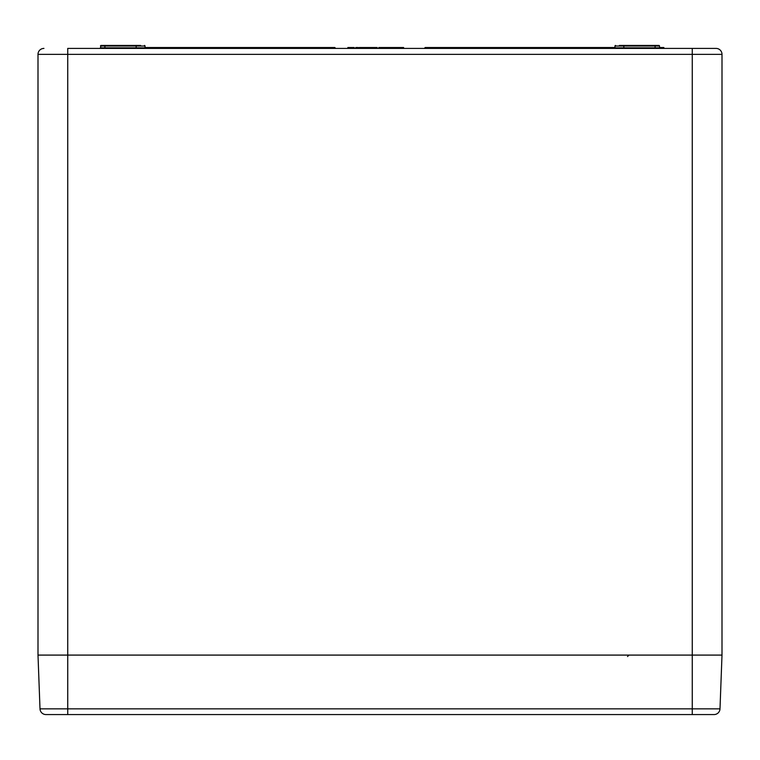 <?xml version="1.0" encoding="UTF-8"?>
<svg xmlns="http://www.w3.org/2000/svg" width="760" height="760" viewBox="0 0 760 760"><rect width="100%" height="100%" fill="white"/><g stroke="black" fill="none" stroke-linecap="round" stroke-linejoin="round"><path stroke-width="1.14" d="M136.182 46.018L136.772 45.438A0.598 0.598 0 0 0 136.182 46.018L136.154 47.823L145.046 47.823A0.598 0.598 0 0 0 145.644 48.412A0.598 0.598 0 0 1 145.046 47.823L145.018 46.018L100.491 46.018A0.598 0.598 0 0 1 101.089 45.438L140.6 45.438M660.136 48.412A0.598 0.598 0 0 1 659.538 47.823L659.509 46.018L655.091 46.018L655.091 47.823L659.538 47.823M658.91 45.438L655.091 45.438L658.91 45.438A0.598 0.598 0 0 1 659.509 46.018L658.91 45.438L655.091 45.438L658.91 45.438L659.509 46.018M104.909 48.412L104.909 45.438L101.089 45.438L100.462 47.823L136.154 47.823A0.598 0.598 0 0 1 135.555 48.412L136.154 47.823M67.735 48.412L716.053 48.412L692.265 48.412L692.265 54.359L67.735 54.359L67.735 655.091L38 655.091L38 54.359A5.947 5.947 0 0 1 43.947 48.412A5.947 5.947 0 0 0 38 54.359L67.735 54.359L67.735 48.412M660.924 48.412L660.915 47.519L663.85 47.519L663.86 48.412L660.924 48.412L660.915 47.519L659.528 47.519M722 655.091L38 655.091L40.005 708.842L67.735 708.842L67.735 655.091L692.265 655.091L692.265 54.359L722 54.359L722 655.091L692.265 655.091L692.265 708.842L719.995 708.842L722 655.091M617.063 655.091L616.151 655.091M619.4 45.438L655.091 45.438L655.091 46.018L623.817 46.018L623.846 47.823A0.598 0.598 0 0 0 624.444 48.412M623.817 46.018L623.228 45.438A0.598 0.598 0 0 1 623.817 46.018L614.982 46.018A0.598 0.598 0 0 1 615.572 45.438A0.598 0.598 0 0 0 614.982 46.018L614.954 47.823A0.598 0.598 0 0 1 614.356 48.412A0.598 0.598 0 0 0 614.954 47.823L655.091 47.823L655.091 48.412M662.806 47.519L661.172 47.519M397.499 47.519L395.675 47.519L395.675 48.412M395.675 47.519L395.067 47.519L395.086 48.412L395.067 47.519L391.523 47.519L391.523 48.412M394.307 47.519L393.205 47.519M387.41 47.519L384.93 47.519M377.207 48.412L377.188 47.519L377.074 48.412M377.055 47.519L359.204 47.519L359.185 48.412M358.255 48.412L358.235 47.519L355.747 47.519L355.718 48.412M403.626 48.412L403.608 47.519L396.967 47.519L396.957 48.412M397.869 47.519L397.888 48.412L397.869 47.519M398.012 47.519L398.031 48.412M400.615 47.519L400.615 48.412M402.601 47.519L402.581 48.412M402.705 47.519L402.695 48.412M391.533 47.519L387.362 47.519L387.344 48.412M385.481 48.412L385.462 47.519L378.822 47.519L378.803 48.412M379.724 47.519L379.743 48.412L379.724 47.519M379.867 47.519L379.886 48.412M382.47 47.519L382.47 48.412M384.446 47.519L384.437 48.412M384.56 47.519L384.541 48.412M375.354 47.519L375.335 48.412M376.666 48.412L376.656 47.519L375.753 47.519L375.734 48.412M369.464 47.519L369.464 48.412M373.853 47.519L373.863 48.412M367.346 47.519L367.327 48.412M368.742 47.519L368.714 48.412M362.7 47.519L362.7 48.412M364.543 47.519L363.66 47.519M366.244 47.519L366.263 48.412M356.003 47.519L355.984 48.412M356.858 47.519L356.858 48.412M357.703 47.519L357.722 48.412M354.255 48.412L354.226 47.519L347.861 47.519L347.842 48.412M347.994 47.519L347.976 48.412M348.773 47.519L348.783 48.412M614.878 48.099L424.612 48.099L425.21 47.519L424.612 48.412M425.21 47.519L614.954 47.519M145.046 47.519L334.79 47.519L335.388 48.412M722 54.359A5.947 5.947 0 0 0 716.053 48.412A5.947 5.947 0 0 1 722 54.359M145.018 46.018A0.598 0.598 0 0 0 144.428 45.438A0.598 0.598 0 0 1 145.018 46.018A0.598 0.598 0 0 0 144.428 45.438A0.598 0.598 0 0 1 145.018 46.018M145.122 48.099L335.388 48.099L334.79 47.519M719.995 708.842A5.947 5.947 0 0 1 714.048 714.561L45.951 714.561A5.947 5.947 0 0 1 40.005 708.842M372.656 47.519L372.666 48.412M67.735 714.561L67.735 708.842L692.265 708.842L692.265 714.561M100.462 47.823L99.864 48.412L100.462 47.823M100.491 46.018L101.089 45.438M627.522 656.545L629.005 655.091"/></g></svg>
